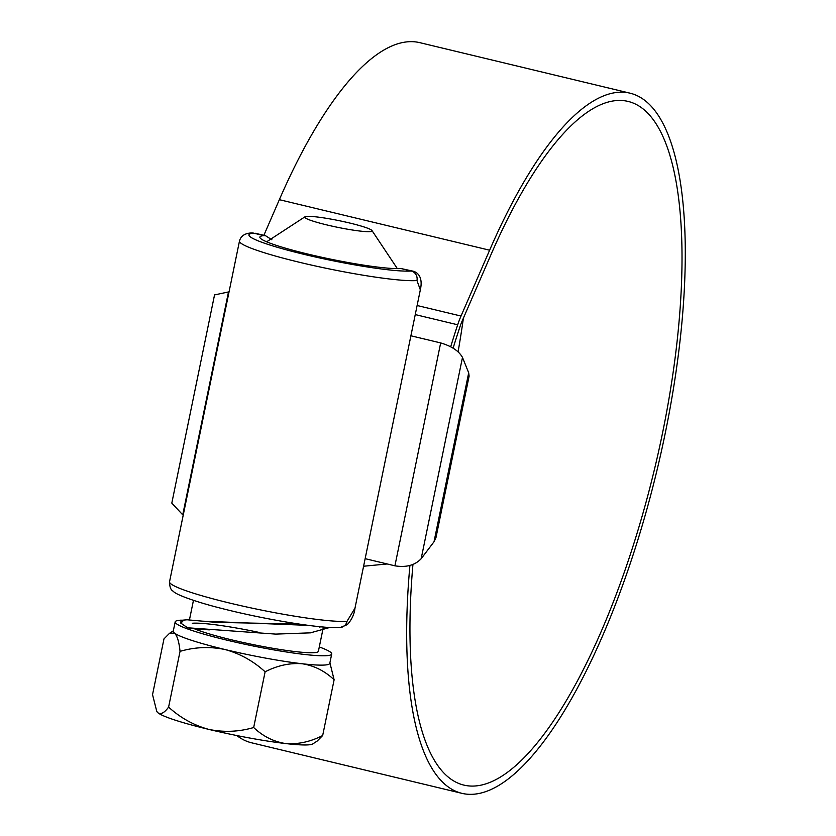 <?xml version="1.0" encoding="UTF-8"?>
<svg xmlns="http://www.w3.org/2000/svg" width="836" height="836" viewBox="0 0 836 836"><rect width="100%" height="100%" fill="white"/><g stroke="black" fill="none" stroke-linecap="round" stroke-linejoin="round"><path stroke-width="1.25" d="M271.878 239.786L265.587 235.742L263.873 235.606A74.31 7.367 11.6 0 0 259.86 237.1A74.31 7.367 11.6 0 0 319.049 256.662A74.31 7.367 11.6 0 0 400.904 268.523L412.765 271.104C418.491 272.442 423.026 278.064 420.33 289.852L416.965 280.562A93.486 9.269 -168.4 0 1 314.002 265.66A93.486 9.269 -168.4 0 1 239.483 241.029L169.541 581.772A93.486 9.269 11.6 0 0 244.06 606.393A93.486 9.269 11.6 0 0 347.024 621.305L354.986 608.138L420.33 289.852M440.666 342.927C451.597 346.146 458.87 350.974 462.486 357.432L421.166 558.741C414.875 565.303 406.118 567.665 394.916 565.815L440.666 342.927L410.894 335.779M421.166 558.741L434.02 541.749L435.974 537.6L469.121 376.116L468.693 372.814L462.486 357.432M214.538 294.909L228.489 291.952L182.729 514.84L171.808 503.094L214.538 294.909M183.251 514.966L182.729 514.84M394.916 565.815L365.144 558.667M263.873 235.606L253.559 233.129A7.994 7.555 84.7 0 0 251.228 232.962A7.994 7.555 84.7 0 1 251.228 232.962L253.559 233.129A85.491 8.475 11.6 0 0 304.335 254.426A85.491 8.475 11.6 0 0 411.218 271.01L412.765 271.104M458.097 351.778A351.559 111.554 103.5 0 0 463.405 318.119M412.942 564.509A351.559 111.554 103.5 0 0 463.865 785.098A351.559 111.554 103.5 0 0 475.653 785.944A351.559 111.554 103.5 0 0 658.611 451.398A351.559 111.554 103.5 0 0 628.129 101.428A351.559 111.554 103.5 0 0 616.341 100.571A351.559 111.554 103.5 0 0 490.941 254.74L462.329 320.596A31.956 10.136 103.5 0 0 459.716 327.503A361.633 114.751 103.5 0 0 453.122 348.131M409.912 565.512A360.034 114.239 103.5 0 0 461.88 793.333A360.034 114.239 103.5 0 0 473.96 794.2A360.034 114.239 103.5 0 0 661.318 451.586A360.034 114.239 103.5 0 0 630.104 93.193A360.034 114.239 103.5 0 0 618.034 92.315A360.034 114.239 103.5 0 0 489.624 250.204L461.012 316.05A40.431 12.833 103.5 0 0 457.689 324.786A370.097 117.437 103.5 0 0 450.688 346.752M630.104 93.193L419.839 42.667A360.034 114.239 103.5 0 0 407.759 41.8A360.034 114.239 103.5 0 0 279.349 199.679L263.862 235.334M236.797 735.544A360.034 114.239 103.5 0 0 251.615 742.807L461.88 793.333M363.597 566.233L387.204 563.966M267.039 241.97A66.316 6.573 -168.4 0 1 267.05 241.823A66.316 6.573 -168.4 0 1 267.51 241.249L304.994 216.796A34.36 3.407 11.6 0 0 330.648 225.814A34.36 3.407 11.6 0 0 370.087 231.614A34.36 3.407 11.6 0 0 371.968 230.548A34.36 3.407 11.6 0 0 342.865 221.467A34.36 3.407 11.6 0 0 306.728 216.399A34.36 3.407 11.6 0 0 304.994 216.796M209.334 629.874L194.673 628.881A66.316 6.573 11.6 0 0 256.558 645.287A66.316 6.573 11.6 0 0 314.587 652.644A66.316 6.573 11.6 0 0 318.401 651.286L323.386 627.021M299.319 624.105L215.751 622.339L202.521 621.169L308.411 625.38M259.662 632.538A66.316 6.573 11.6 0 0 192.29 623.259M320.596 626.77L319.812 627.188M181.297 620.155A79.901 7.921 11.6 0 0 179.761 620.249A79.901 7.921 11.6 0 0 175.173 621.89A79.901 7.921 11.6 0 0 239.221 643.009A79.901 7.921 11.6 0 0 327.116 655.654A79.901 7.921 11.6 0 0 331.704 654.024A79.901 7.921 11.6 0 0 319.289 646.959M175.173 621.89L173.251 631.232A79.901 7.921 11.6 0 0 174.484 633.082A79.901 7.921 11.6 0 0 225.051 649.53A79.901 7.921 11.6 0 0 302.089 663.742A79.901 7.921 11.6 0 0 325.194 664.996A79.901 7.921 11.6 0 0 329.792 663.366L331.704 654.024M253.674 727.529C238.782 731.876 223.776 732.482 208.666 729.358A79.901 7.921 -168.4 0 0 285.703 743.57C298.065 744.489 310.386 741.804 322.675 735.523L317.199 741.051L312.852 743.883A79.901 7.921 -168.4 0 1 308.808 744.834A79.901 7.921 -168.4 0 1 285.703 743.57C273.675 741.71 263.006 736.359 253.674 727.529L265.116 671.799C277.406 665.508 289.726 662.823 302.089 663.742C314.117 665.602 324.786 670.953 334.118 679.783L329.99 663.167M156.792 711.457L157.095 711.917A79.901 7.921 -168.4 0 0 158.098 712.909A79.901 7.921 -168.4 0 0 208.666 729.358C193.722 725.261 180.367 717.831 168.6 707.089C164.556 712.68 161.055 714.623 158.098 712.909L156.792 711.457L152.539 694.643L163.971 638.903L169.457 633.375L174.484 633.082C177.211 635.726 179.061 641.818 180.043 651.359C194.945 647.012 209.94 646.406 225.051 649.53C240.005 653.627 253.35 661.057 265.116 671.799M322.675 735.523L334.118 679.783M168.6 707.089L180.043 651.359M182.708 621.441L180.649 623.008L187.567 627.773L194.673 628.881M371.968 230.548L396.786 267.781A66.316 6.573 -168.4 0 1 396.975 268.492A66.316 6.573 -168.4 0 1 396.933 268.628L396.975 268.492M187.567 627.773L275.723 634.106L310.417 632.852L329.75 627.47M180.649 623.008L181.203 620.312L187.076 619.779L202.521 621.169M416.965 280.562A7.994 7.514 -94.3 0 0 411.218 271.01L400.904 268.523M434.02 541.749L468.693 372.814M347.024 621.305A7.994 7.514 85.7 0 1 340.283 627.502L340.283 627.502C323.459 629.215 264.604 619.518 221.059 608.284C197.306 602.328 175.591 594.72 173.23 591.219C170.837 590.143 169.614 586.997 169.541 581.772M489.624 250.204L279.349 199.679M457.689 324.786L415.252 314.587M461.012 316.05L417.112 305.506M255.231 233.254L265.587 235.742M340.283 627.502L347.274 624.638C351.705 619.842 354.286 614.345 354.986 608.138M251.218 232.962C244.708 233.359 240.789 236.045 239.483 241.029M189.438 619.915L193.461 600.352M173.334 630.846L169.457 633.375"/></g></svg>
